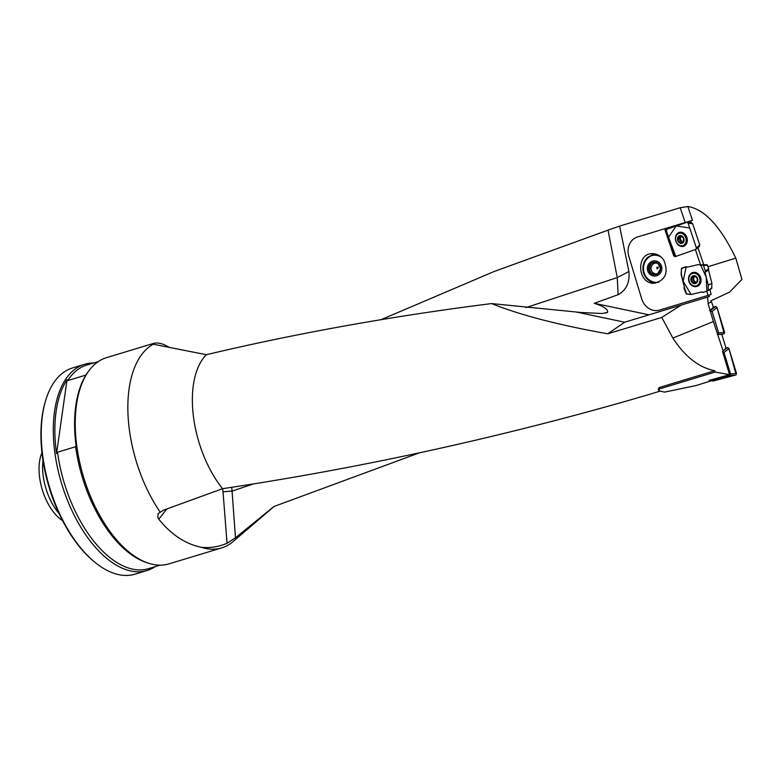 <?xml version="1.0" encoding="UTF-8"?>
<svg xmlns="http://www.w3.org/2000/svg" width="781" height="781" viewBox="0 0 781 781"><rect width="100%" height="100%" fill="white"/><g stroke="black" fill="none" stroke-linecap="round" stroke-linejoin="round"><path stroke-width="1.17" d="M711.179 380.816L696.154 385.521L664.465 392.14L658.715 390.695L658.207 389.182L659.213 387.542L714.761 370.711L715.171 372.049L729.561 374.646L709.333 380.357M419.524 452.795L273.946 506.508L235.491 537.787L227.046 543.264C218.68 546.856 210.079 548.203 201.234 547.305C185.273 543.918 171.127 534.536 158.797 519.17L157.772 517.286L158.182 513.605L163.522 510.159L222.546 488.701A84.836 44.585 -106.9 0 1 206.321 354.701C297.903 333.038 392.98 315.993 491.571 303.575C519.882 314.977 558.6 325.052 607.735 333.809L661.78 317.428L672.88 338.075C685.064 356.81 699.024 367.685 714.761 370.711M222.546 488.701C358.274 468.424 493.768 438.961 629.037 400.321L648.181 394.737M672.88 338.075L713.404 321.538L708.016 303.477L711.11 302.042L710.798 300.87L729.6 292.084L741.95 279.403L735.79 258.14C720.512 226.392 704.53 209.181 687.846 206.516L692.483 220.33L690.668 220.886L691.292 222.77M690.668 220.886L664.621 228.774L673.691 255.787L675.174 256.666L696.037 249.315L696.34 247.87L689.691 227.945L676.161 225.973L668.536 237.239L675.799 256.451L674.638 255.494L665.607 228.472M685.191 222.536L680.212 207.726L619.606 226.09L628.91 271.524C629.896 282.488 626.294 290.21 618.113 294.691L617.254 277.587L628.91 271.524M649.07 314.821L594.292 303.311L618.113 294.691M661.78 317.428L681.159 305.098L709.412 296.536L709.07 295.091L711.12 294.466L709.929 289.497L711.432 288.579M664.621 228.774L637.325 237.043A16.157 13.746 -106.9 0 0 628.861 256.5L641.631 298.645A16.157 13.746 -106.9 0 0 659.476 310.116L709.07 295.091M680.212 207.726L687.846 206.516M708.084 266.692L735.79 258.14M707.479 297.122L708.289 303.36M681.159 305.098L624.693 322.211L607.735 333.809M697.98 247.655L699.249 246.562L697.98 247.655L703.71 264.739L707.039 264.71L708.757 268.684L708.504 270.001L711.93 283.425L711.657 288.443M713.404 321.538L723.147 351.089L722.552 351.557L729.561 374.646M525.945 307.597L617.254 277.587L608.038 230.161L494.119 271.505L380.777 319.81M608.038 230.161L619.606 226.09M231.781 487.266L235.491 537.787M491.571 303.575L581.249 312.507L602.288 313.503L607.589 312.332C608.194 309.354 603.762 306.347 594.292 303.311M160.027 511.906A107.739 56.613 -106.9 0 1 153.271 344.206L206.321 354.701M274.063 506.469L233.041 541.584A107.739 56.613 -106.9 0 1 221.667 547.911A107.739 56.613 -106.9 0 1 201.234 547.305M153.271 344.206L151.387 344.245L153.193 343.513C157.645 342.205 162.985 343.494 169.213 347.379M221.667 547.911L169.028 563.862A107.739 56.613 -106.9 0 1 147.658 562.935A107.739 56.613 -106.9 0 1 83.606 477.171A107.739 56.613 -106.9 0 1 89.278 370.282A107.739 56.613 -106.9 0 1 106.538 357.649L153.193 343.513M86.779 373.748L85.812 375.105L67.683 380.601L67.039 379.732A106.958 56.203 73.1 0 0 56.564 453.566L57.521 452.209L75.659 446.712L76.304 447.591A106.958 56.203 -106.9 0 1 86.779 373.748M75.659 446.712A106.392 55.9 73.1 0 0 145.637 562.232L147.658 562.935M89.278 370.282L87.98 371.99A106.392 55.9 73.1 0 0 85.812 375.105M98.396 361.525L86.896 365.01A106.392 55.9 73.1 0 0 67.683 380.601M57.521 452.209A106.392 55.9 73.1 0 0 148.615 568.646L160.105 565.161M93.544 362.999A107.739 56.613 73.1 0 0 84.612 364.297A107.739 56.613 73.1 0 0 61.679 483.82A107.739 56.613 73.1 0 0 147.101 570.511A107.739 56.613 73.1 0 0 155.253 566.625M147.101 570.511L135.035 574.162A107.739 56.613 -106.9 0 1 94.911 562.291L93.925 561.48A106.392 55.9 -106.9 0 1 45.386 401.327L45.757 400.106A107.739 56.613 -106.9 0 1 72.545 367.949L84.612 364.297M94.911 562.291A107.739 56.613 -106.9 0 1 45.757 400.106M62.548 520.634A41.647 21.878 -106.9 0 1 41.969 452.716M59.122 513.644A43.092 22.639 -106.9 0 1 42.994 460.429M56.564 453.566L67.039 379.732M254.098 483.703L232.367 491.005L223.024 491.815L222.595 488.691M624.693 322.211L575.675 311.902M663.87 260.298C668.77 272.725 665.519 280.389 654.117 283.269C637.335 284.118 635.675 253.064 652.535 253.659C657.202 253.786 660.98 255.992 663.87 260.298M655.591 283.171A14.81 14.146 89.6 0 1 643.593 272.901A14.81 14.146 89.6 0 1 647.761 257.281L654.332 253.786M658.627 282.312A13.97 13.336 89.6 0 1 657.182 282.41A13.97 13.336 89.6 0 1 657.036 282.41M648.103 257.828L647.761 257.281M657.934 275.224A7.605 7.263 89.6 0 1 648.171 271.973A7.605 7.263 89.6 0 1 651.208 261.733A7.605 7.263 89.6 0 1 661.048 264.935A7.605 7.263 89.6 0 1 657.934 275.224M658.744 282.263A13.97 13.336 89.6 0 1 656.899 282.41A13.97 13.336 89.6 0 1 643.866 271.866A13.97 13.336 89.6 0 1 650.534 256.1A14.195 12.076 73.1 0 1 661.273 257.174M655.571 263.051A5.438 5.194 -90.4 0 0 656.011 273.877A5.438 5.194 -90.4 0 0 657.592 273.701M656.909 267.239C656.87 269.445 657.338 269.484 658.305 267.356L656.909 267.239M707.889 295.443L706.854 291.128L702.949 292.485L701.709 291.987L691.087 294.505L686.323 294.007L683.961 288.091L684.283 286.705L681.11 274.287L681.491 268.283L686.108 266.672L687.348 267.17L697.97 264.652L700.557 264.915L695.412 249.598M707.996 290.688L711.559 288.482L706.854 291.128L706.219 277.079L700.557 264.915M707.576 265.179L703.515 265.55L700.821 264.837L703.71 264.739M686.206 266.653L681.364 268.781L681.354 274.209L684.351 287.291L681.354 274.209L681.364 268.781L686.206 266.653L683.16 281.277L691.087 294.505M692.708 294.105L701.963 291.909L691.331 294.427L686.567 293.929L684.351 287.291L683.961 288.091M684.205 288.013L686.567 293.929L691.331 294.427L701.953 291.909L703.095 292.436M672.412 226.412L672.675 227.193M651.871 262.865A6.277 5.994 89.6 0 1 660.599 268.762A6.277 5.994 89.6 0 1 651.364 273.731A6.277 5.994 89.6 0 1 651.871 262.865L648.62 268.147L651.364 273.731L657.358 274.043L660.599 268.762L657.856 263.177L651.871 262.865M657.417 273.946L653.014 273.721L650.27 268.137L653.463 262.943M651.364 273.731L653.014 273.721M648.62 268.147L650.27 268.137M696.701 282.458L695.969 282.585L696.701 282.458L697.462 278.895A3.798 3.231 73.1 0 1 696.701 282.458A3.798 3.231 73.1 0 1 693.557 283.2A3.798 3.231 73.1 0 1 691.175 280.389A3.798 3.231 73.1 0 1 691.937 276.835A3.798 3.231 73.1 0 1 695.08 276.084A3.798 3.231 73.1 0 1 697.462 278.895L695.08 276.084L694.368 276.289L695.08 276.084M696.008 285.875A6.463 5.496 -106.9 0 0 696.281 285.807A6.463 5.496 -106.9 0 0 699.669 278.016A6.463 5.496 -106.9 0 0 692.532 273.428A6.463 5.496 -106.9 0 0 689.096 281.053A6.463 5.496 -106.9 0 0 696.008 285.875M697.13 285.534A6.463 5.496 -106.9 0 0 697.413 285.465A6.463 5.496 -106.9 0 0 700.977 281.287M698.946 274.58A6.463 5.496 -106.9 0 0 693.665 273.086L692.532 273.428M696.808 282.331L693.557 283.2L691.175 280.389L691.937 276.835L695.051 276.074M694.524 282.927L693.557 283.2M696.847 282.263L694.553 282.868M691.937 276.835L692.913 276.63M692.972 276.659L695.119 276.103M695.1 282.429L696.857 281.892A2.89 2.46 -106.9 0 0 697.043 281.843L696.857 281.892A2.89 2.46 73.1 0 1 695.149 276.376M691.888 277.763L693.587 277.255L693.284 278.876L691.595 279.383L693.284 278.876M691.966 281.082L693.713 280.564L695.031 282.458M693.069 278.944L693.528 280.613M693.059 282.38L694.768 281.863M683.287 242.071L681.305 242.735L683.248 242.13L682.584 242.286L683.248 242.13L683.639 238.508A3.798 3.046 73.1 0 1 683.248 242.13A3.798 3.046 73.1 0 1 680.378 243.145A3.798 3.046 73.1 0 1 677.898 240.528A3.798 3.046 73.1 0 1 678.289 236.907A3.798 3.046 73.1 0 1 681.169 235.891A3.798 3.046 73.1 0 1 683.639 238.508L681.169 235.891L680.544 236.165L681.169 235.891M682.926 245.615A6.463 5.184 -106.9 0 0 685.796 237.873A6.463 5.184 -106.9 0 0 679.001 233.304A6.463 5.184 -106.9 0 0 675.916 240.987A6.463 5.184 -106.9 0 0 682.75 245.673A6.463 5.184 -106.9 0 0 682.926 245.615M682.75 245.673L684.029 245.283A6.463 5.184 -106.9 0 0 684.205 245.224A6.463 5.184 -106.9 0 0 687.114 242.051M684.644 233.88A6.463 5.184 -106.9 0 0 680.28 232.914L679.001 233.304M681.305 242.735L680.378 243.145L678.591 241.231M681.276 242.784L680.378 243.145M678.787 241.144L680.71 240.568L678.728 241.163L677.898 240.528L678.289 236.907L681.286 235.94M678.289 236.907L679.226 236.623M679.275 236.653L681.354 235.96M683.463 241.71A2.89 2.323 73.1 0 1 681.413 240.929A2.89 2.323 73.1 0 1 680.495 238.185A2.89 2.323 73.1 0 1 681.745 236.223M678.357 237.844L680.3 237.258L680.495 238.185L678.181 239.513M680.173 236.672L680.3 237.258M680.71 240.568L681.92 242.198L683.814 241.612M679.978 238.966L680.505 240.626M679.87 242.364L681.803 241.778M659.213 387.542L659.662 388.87L715.171 372.049M718.081 334.483L721.839 334.434L726.008 348.072L723.147 351.089M708.787 303.135L711.11 302.022M711.559 301.886L713.356 307.216L710.319 310.291M659.662 388.87L658.715 390.695M710.593 381.138L709.665 380.562M701.709 291.987L702.304 292.24M707.908 290.757L711.93 287.916M711.95 283.62L708.211 284.997L708.182 290.229M708.211 284.997L711.93 283.425M708.504 270.001L705.018 272.384L708.191 284.801M705.018 272.384L705.35 270.997L708.757 268.684M703.515 265.55L705.35 270.997M696.564 286.549A7.273 6.189 -106.9 0 0 697.54 286.217A7.273 6.189 -106.9 0 0 700.694 277.714A7.273 6.189 -106.9 0 0 693.352 272.393A7.273 6.189 -106.9 0 0 692.981 272.462A7.273 6.189 -106.9 0 0 688.754 280.935A7.273 6.189 -106.9 0 0 696.564 286.549M705.194 271.72L708.64 269.367M717.378 334.541L718.637 332.843L712.106 311.492L709.734 310.76M710.583 310.535L715.503 306.562L713.336 307.148L715.523 306.562M715.503 306.562L717.026 307.519L724.26 333.731M718.637 332.843L724.622 332.364L717.026 307.519L712.106 311.492M724.622 332.364L723.86 333.926L717.876 334.405M692.679 223.766L688.09 223.181L687.085 222.234L691.673 222.819L692.679 223.766L699.766 244.99L699.464 246.435L696.037 249.315M675.799 256.451L674.638 255.494L666.388 230.805L666.974 229.194L687.085 222.234M688.09 223.181L696.34 247.87L699.766 244.99M683.668 246.23A7.273 5.828 -106.9 0 0 683.99 246.103A7.273 5.828 -106.9 0 0 686.938 237.649A7.273 5.828 -106.9 0 0 679.792 232.25A7.273 5.828 -106.9 0 0 679.06 232.445A7.273 5.828 -106.9 0 0 675.868 241.27A7.273 5.828 -106.9 0 0 683.668 246.23M709.138 380.142L710.417 380.62L729.747 375.456L730.508 373.884L724.016 352.524L722.552 351.557M723.323 350.903L727.423 347.623L725.988 348.004L727.443 347.613M727.423 347.623L728.946 348.58L736.141 374.802M730.508 373.884L736.503 373.435L728.946 348.58L724.016 352.524M736.503 373.435L735.741 375.007L729.747 375.456M710.417 380.62L713.238 381.011L735.741 375.007M713.238 381.011L709.968 380.64M702.012 291.899L702.549 292.172M715.904 306.533L717.026 307.519M735.77 374.997L712.37 380.894M727.824 347.594L728.946 348.58M605.636 313.054L607.589 312.332M227.046 543.264L223.024 491.815M166.675 509.144L158.797 519.17M674.638 255.494L673.691 255.787M695.315 283.562A4.042 3.436 -106.9 0 0 696.72 277.001A4.042 3.436 -106.9 0 0 690.921 278.378A4.042 3.436 -106.9 0 0 695.315 283.562M691.937 277.802L693.616 277.294M693.089 282.322L694.778 281.814M692.025 281.072L693.713 280.564M682.047 243.35A4.042 3.241 -106.9 0 0 682.779 236.672A4.042 3.241 -106.9 0 0 677.478 238.537A4.042 3.241 -106.9 0 0 682.047 243.35M678.23 239.494L680.153 238.908M678.406 237.883L680.329 237.297M679.89 242.305L681.803 241.729M702.988 265.081L707.039 264.71M690.267 274.922A7.175 6.102 73.1 0 1 693.694 272.344A7.175 6.102 73.1 0 1 693.713 272.344M697.863 286.051A7.175 6.102 73.1 0 1 693.567 285.817M692.22 273.535A6.814 5.799 73.1 0 1 694.202 272.569A6.814 5.799 73.1 0 1 695.315 272.432M699.151 285.094A6.814 5.799 73.1 0 1 695.959 285.885M677.517 234.095A7.175 5.75 73.1 0 1 679.88 232.299A7.175 5.75 73.1 0 1 680.202 232.201M684.361 245.917A7.175 5.75 73.1 0 1 681.071 245.83M679.089 233.275A6.814 5.467 73.1 0 1 680.466 232.494A6.814 5.467 73.1 0 1 681.53 232.26M685.435 245.136A6.814 5.467 73.1 0 1 682.838 245.644M660.238 391.076L646.19 395.342M697.413 285.465L696.281 285.807M693.821 276.777L695.51 276.269M679.968 236.741L681.881 236.155M697.687 273.467L697.199 273.37"/></g></svg>
